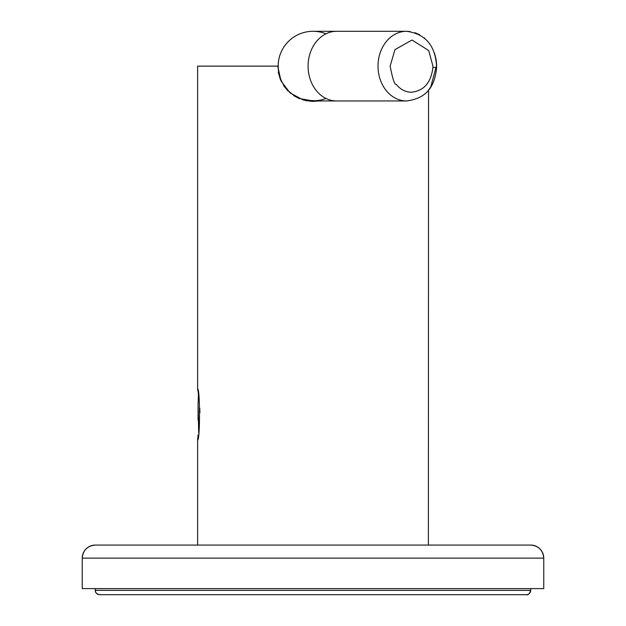 <?xml version="1.0" encoding="UTF-8"?>
<svg xmlns="http://www.w3.org/2000/svg" width="626" height="626" viewBox="0 0 626 626"><rect width="100%" height="100%" fill="white"/><g stroke="black" fill="none" stroke-linecap="round" stroke-linejoin="round"><path stroke-width="0.94" d="M306.083 100.716L318.524 100.966L303.36 100.058L290.073 92.93L280.996 80.95L277.733 66.129L197.62 66.129L197.62 388.73C200.156 389.208 200.156 439.71 197.62 440.164L197.62 545.066M428.552 89.956L428.38 545.066M318.524 100.966L313.149 101.396M278.249 72.131L280.448 79.705M283.57 85.559L288.015 91.02M293.539 95.543L299.518 98.72M197.62 440.164L198.059 434.89M198.818 431.932L198.059 405.116L198.426 393.973L197.62 388.73M305.175 100.52L312.844 101.396M432.942 66.129L432.918 67.342C431.064 82.773 423.779 91.075 411.047 92.249C405.257 91.991 400.319 89.361 396.219 84.369C394.662 85.089 392.635 79.017 390.139 66.129L394.967 49.603L412.033 40.017L428.724 50.557L432.942 66.129M300.84 98.767L313 100.966L320.293 100.191M322.844 99.542L325.09 98.798M322.359 99.683L318.54 100.52M300.848 98.775A34.829 34.829 0 0 0 313 100.966A34.829 34.829 0 0 1 278.171 66.129A34.829 34.829 0 0 1 313 31.3A34.829 34.829 0 0 0 295.707 96.365L296.654 96.889A34.829 34.829 0 0 0 298.5 97.805L300.848 98.775A34.829 34.829 0 0 0 313 100.966L305.723 100.191M325.982 33.812A34.829 34.829 0 0 0 313 31.3A34.829 34.829 0 0 1 325.982 33.812M303.187 99.55L300.942 98.806M336.624 100.966A34.829 28.53 -90 0 1 308.086 66.129A34.829 28.53 -90 0 1 336.624 31.3L406.548 31.3A34.829 28.53 -90 0 0 378.041 64.517A34.829 28.53 -90 0 0 378.018 66.129A34.829 28.53 -90 0 0 406.548 100.966L313 100.966A34.829 34.829 0 0 0 322.249 99.714A34.829 34.829 0 0 1 313 100.966L312.937 100.966M322.758 99.565A34.829 34.829 0 0 0 325.168 98.767A34.829 34.829 0 0 1 322.758 99.565M325.99 98.454L325.191 98.759M300.347 98.587L299.431 98.212M530.699 588.604L530.699 590.349A4.351 4.351 -90 0 1 526.341 594.7L99.659 594.7A4.351 4.351 90 0 1 95.308 590.349C95.035 592.423 96.482 593.871 99.659 594.7L99.659 594.7M114.894 594.7L511.106 594.7L114.894 594.7M95.301 588.604L95.301 590.349L530.692 590.349C529.502 593.863 528.047 595.31 526.341 594.7M95.301 545.066C87.374 545.849 83.023 550.199 82.241 558.126L82.241 588.604L543.759 588.604L543.759 558.126L82.241 558.126A13.06 13.06 90 0 1 95.308 545.066L530.692 545.066A13.06 13.06 -90 0 1 543.751 558.126L543.759 558.126C542.977 550.199 538.626 545.849 530.699 545.066M198.059 405.116L198.692 432.949M199.913 412.808L199.78 408.238M198.059 405.742L198.059 414.717M198.059 411.65L198.059 419.968M432.918 67.342L436.627 67.671C435.774 45.995 425.75 33.874 406.548 31.3L313 31.3M313 100.966A34.829 34.829 0 0 1 278.171 66.129A34.829 34.829 0 0 0 295.707 96.365M296.654 96.889A34.829 34.829 0 0 0 298.5 97.805M436.212 60.159L436.643 65.049L430.766 86.873M430.469 87.335L429.225 89.095M406.548 100.966C430.015 97.992 434.984 82.475 436.627 67.671M436.087 59.4L434.483 53.093M424.968 38.538L424.052 37.756M419.756 34.806L415.015 32.693M410.108 31.543L406.548 31.3"/></g></svg>
